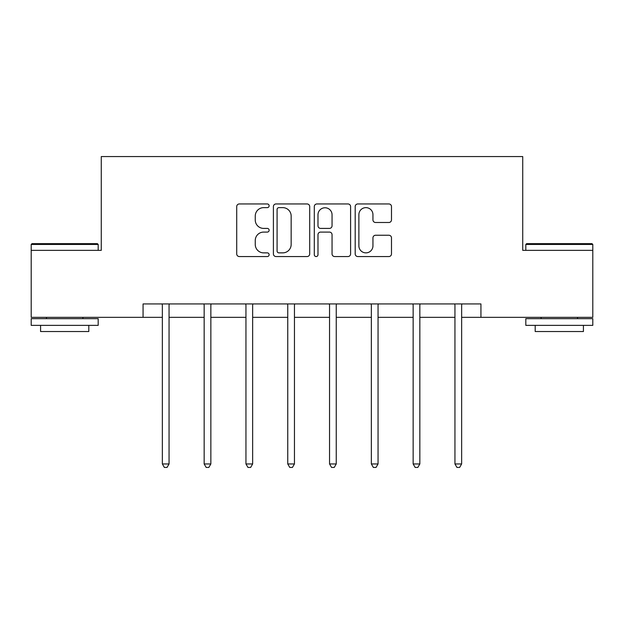 <?xml version="1.0" encoding="UTF-8"?>
<svg xmlns="http://www.w3.org/2000/svg" width="624" height="624" viewBox="0 0 624 624"><rect width="100%" height="100%" fill="white"/><g stroke="black" fill="none" stroke-linecap="round" stroke-linejoin="round"><path stroke-width="0.94" d="M269.131 205.795A1.841 1.841 0 0 0 267.29 203.954L239.343 203.954A2.629 2.629 0 0 0 236.714 206.583L236.714 253.921A2.629 2.629 0 0 0 239.343 256.55L267.29 256.55A1.841 1.841 0 0 0 269.131 254.709A1.841 1.841 0 0 0 267.29 252.868L263.671 252.868A8.416 8.416 0 0 1 255.255 244.452L255.255 240.505A8.416 8.416 0 0 1 263.671 232.089L267.29 232.089A1.841 1.841 0 0 0 269.131 230.248A1.841 1.841 0 0 0 267.29 228.407L263.671 228.407A8.416 8.416 0 0 1 255.255 219.991L255.255 216.052A8.416 8.416 0 0 1 263.671 207.636L267.29 207.636A1.841 1.841 0 0 0 269.131 205.795M388.861 222.495A2.629 2.629 0 0 0 391.49 219.866L391.49 206.583A2.629 2.629 0 0 0 388.861 203.954L357.825 203.954A2.629 2.629 0 0 0 355.196 206.583L355.196 253.921A2.629 2.629 0 0 0 357.825 256.55L388.861 256.55A2.629 2.629 0 0 0 391.49 253.921L391.49 237.877A2.629 2.629 0 0 0 388.861 235.248L375.578 235.248A2.629 2.629 0 0 0 372.949 237.877L372.949 245.833A7.036 7.036 0 0 1 365.914 252.868A7.036 7.036 0 0 1 358.878 245.833L358.878 214.672A7.036 7.036 0 0 1 365.914 207.636A7.036 7.036 0 0 1 372.949 214.672L372.949 219.866A2.629 2.629 0 0 0 375.578 222.495L388.861 222.495M143.068 317.335L31.2 317.335L31.2 250.349L101.267 250.349L101.267 156.569L522.733 156.569L522.733 250.349L592.8 250.349L592.8 317.335L480.932 317.335L480.932 303.935L143.068 303.935L143.068 317.335L162.357 317.335M309.699 206.583A2.629 2.629 0 0 0 307.07 203.954L276.034 203.954A2.629 2.629 0 0 0 273.406 206.583L273.406 253.921A2.629 2.629 0 0 0 276.034 256.55L307.07 256.55A2.629 2.629 0 0 0 309.699 253.921L309.699 206.583M316.93 203.954L347.966 203.954A2.629 2.629 0 0 1 350.594 206.583L350.594 253.921A2.629 2.629 0 0 1 347.966 256.55L334.682 256.55A2.629 2.629 0 0 1 332.054 253.921L332.054 234.725A2.629 2.629 0 0 0 329.425 232.089L320.611 232.089A2.629 2.629 0 0 0 317.983 234.725L317.983 254.709A1.841 1.841 0 0 1 316.142 256.55A1.841 1.841 0 0 1 314.301 254.709L314.301 206.583A2.629 2.629 0 0 1 316.93 203.954M169.057 317.335L204.157 317.335M210.85 317.335L245.95 317.335M252.65 317.335L287.75 317.335M294.45 317.335L329.55 317.335M336.25 317.335L371.35 317.335M378.05 317.335L413.15 317.335M419.843 317.335L454.943 317.335M461.643 317.335L480.932 317.335M278.928 207.636A1.841 1.841 0 0 0 277.087 209.477L277.087 251.027A1.841 1.841 0 0 0 278.928 252.868L282.742 252.868A8.416 8.416 0 0 0 291.158 244.452L291.158 216.052A8.416 8.416 0 0 0 282.742 207.636L278.928 207.636M332.054 214.804A7.036 7.036 0 0 0 325.018 207.769A7.036 7.036 0 0 0 317.983 214.804L317.983 225.779A2.629 2.629 0 0 0 320.611 228.407L329.425 228.407A2.629 2.629 0 0 0 332.054 225.779L332.054 214.804M169.408 303.935L169.244 304.325A2.683 2.683 0 0 0 169.057 305.331L169.057 463.952L162.357 463.952L162.357 305.331A2.683 2.683 0 0 0 162.162 304.325L162.006 303.935M169.057 463.952L167.045 467.431L164.369 467.431L162.357 463.952M32.003 243.649L97.383 243.649L98.186 244.452L31.2 244.452L32.003 243.649M64.693 325.369L31.2 325.369L31.2 318.669L98.186 318.669L98.186 325.369L64.693 325.369M88.803 325.369L88.803 331.531L40.576 331.531L40.576 325.369M526.617 243.649L591.997 243.649L592.8 244.452L525.814 244.452L526.617 243.649M559.307 325.369L525.814 325.369L525.814 318.669L592.8 318.669L592.8 325.369L559.307 325.369M583.424 325.369L583.424 331.531L535.197 331.531L535.197 325.369M211.208 303.935L211.045 304.325A2.683 2.683 0 0 0 210.85 305.331L210.85 463.952L204.157 463.952L204.157 305.331A2.683 2.683 0 0 0 203.962 304.325L203.806 303.935M210.85 463.952L208.845 467.431L206.162 467.431L204.157 463.952M253.001 303.935L252.845 304.325A2.683 2.683 0 0 0 252.65 305.331L252.65 463.952L245.95 463.952L245.95 305.331A2.683 2.683 0 0 0 245.762 304.325L245.599 303.935M252.65 463.952L250.645 467.431L247.962 467.431L245.95 463.952M294.801 303.935L294.645 304.325A2.683 2.683 0 0 0 294.45 305.331L294.45 463.952L287.75 463.952L287.75 305.331A2.683 2.683 0 0 0 287.555 304.325L287.399 303.935M294.45 463.952L292.438 467.431L289.762 467.431L287.75 463.952M336.601 303.935L336.445 304.325A2.683 2.683 0 0 0 336.25 305.331L336.25 463.952L329.55 463.952L329.55 305.331A2.683 2.683 0 0 0 329.355 304.325L329.199 303.935M336.25 463.952L334.238 467.431L331.562 467.431L329.55 463.952M378.401 303.935L378.238 304.325A2.683 2.683 0 0 0 378.05 305.331L378.05 463.952L371.35 463.952L371.35 305.331A2.683 2.683 0 0 0 371.155 304.325L370.999 303.935M378.05 463.952L376.038 467.431L373.355 467.431L371.35 463.952M420.194 303.935L420.038 304.325A2.683 2.683 0 0 0 419.843 305.331L419.843 463.952L413.15 463.952L413.15 305.331A2.683 2.683 0 0 0 412.955 304.325L412.792 303.935M419.843 463.952L417.838 467.431L415.155 467.431L413.15 463.952M461.994 303.935L461.838 304.325A2.683 2.683 0 0 0 461.643 305.331L461.643 463.952L454.943 463.952L454.943 305.331A2.683 2.683 0 0 0 454.756 304.325L454.592 303.935M461.643 463.952L459.631 467.431L456.955 467.431L454.943 463.952M31.2 250.349L31.2 244.452M46.472 318.669L46.472 317.335M82.914 318.669L82.914 317.335M98.186 250.349L98.186 244.452M525.814 250.349L525.814 244.452M541.086 318.669L541.086 317.335M577.528 318.669L577.528 317.335M592.8 250.349L592.8 244.452"/></g></svg>

